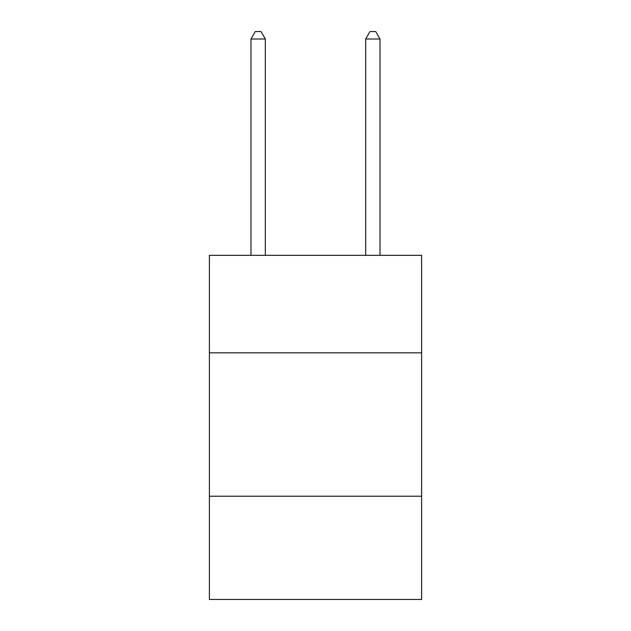 <?xml version="1.0" encoding="UTF-8"?>
<svg xmlns="http://www.w3.org/2000/svg" width="631" height="631" viewBox="0 0 631 631"><rect width="100%" height="100%" fill="white"/><g stroke="black" fill="none" stroke-linecap="round" stroke-linejoin="round"><path stroke-width="0.95" d="M421.603 352.839L421.603 255.334L209.397 255.334L209.397 352.839L421.603 352.839L421.603 599.45L209.397 599.45L209.397 352.839M421.603 496.218L209.397 496.218M265.32 255.334L265.32 39.004L250.98 39.004L250.98 255.334M250.98 39.004L255.279 31.55L261.013 31.55L265.32 39.004M380.02 255.334L380.02 39.004L365.68 39.004L365.68 255.334M365.68 39.004L369.987 31.55L375.721 31.55L380.02 39.004"/></g></svg>
